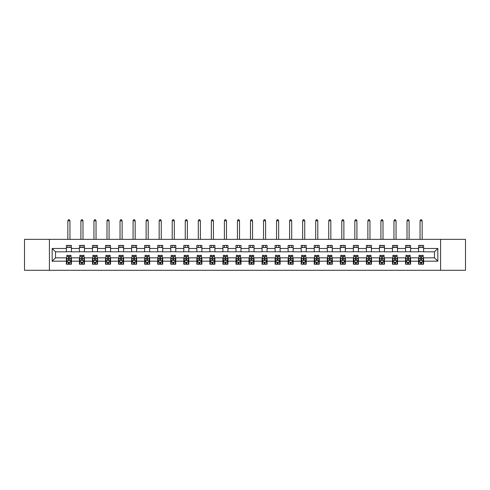 <?xml version="1.0" encoding="UTF-8"?>
<svg xmlns="http://www.w3.org/2000/svg" width="490" height="490" viewBox="0 0 490 490"><rect width="100%" height="100%" fill="white"/><g stroke="black" fill="none" stroke-linecap="round" stroke-linejoin="round"><path stroke-width="0.73" d="M440.584 270.296L465.5 270.296L465.5 239.353L440.584 239.353L440.584 270.296L49.417 270.296L49.417 239.353L24.5 239.353L24.5 270.296L49.417 270.296M440.584 239.353L49.417 239.353M423.605 248.473L423.605 245.417L418.589 245.417L418.589 248.473L410.565 248.473L410.565 245.417L405.549 245.417L405.549 248.473L397.519 248.473L397.519 245.417L392.502 245.417L392.502 248.473L384.472 248.473L384.472 245.417L379.456 245.417L379.456 248.473L371.432 248.473L371.432 245.417L366.416 245.417L366.416 248.473L358.386 248.473L358.386 245.417L353.37 245.417L353.37 248.473L345.34 248.473L345.34 245.417L340.323 245.417L340.323 248.473L332.3 248.473L332.3 245.417L327.277 245.417L327.277 248.473L319.253 248.473L319.253 245.417L314.237 245.417L314.237 248.473L306.207 248.473L306.207 245.417L301.191 245.417L301.191 248.473L293.161 248.473L293.161 245.417L288.144 245.417L288.144 248.473L280.121 248.473L280.121 245.417L275.104 245.417L275.104 248.473L267.075 248.473L267.075 245.417L262.058 245.417L262.058 248.473L254.028 248.473L254.028 245.417L249.012 245.417L249.012 248.473L240.988 248.473L240.988 245.417L235.972 245.417L235.972 248.473L227.942 248.473L227.942 245.417L222.925 245.417L222.925 248.473L214.896 248.473L214.896 245.417L209.879 245.417L209.879 248.473L201.856 248.473L201.856 245.417L196.839 245.417L196.839 248.473L188.809 248.473L188.809 245.417L183.793 245.417L183.793 248.473L175.763 248.473L175.763 245.417L170.747 245.417L170.747 248.473L162.723 248.473L162.723 245.417L157.7 245.417L157.7 248.473L149.677 248.473L149.677 245.417L144.66 245.417L144.66 248.473L136.63 248.473L136.63 245.417L131.614 245.417L131.614 248.473L123.584 248.473L123.584 245.417L118.568 245.417L118.568 248.473L110.544 248.473L110.544 245.417L105.528 245.417L105.528 248.473L97.498 248.473L97.498 245.417L92.481 245.417L92.481 248.473L84.452 248.473L84.452 245.417L79.435 245.417L79.435 248.473L71.411 248.473L71.411 245.417L66.395 245.417L66.395 248.473L52.179 248.473L52.179 261.182L55.523 257.838L66.395 257.838L66.395 264.233L71.411 264.233L71.411 257.838L79.435 257.838L79.435 264.233L84.452 264.233L84.452 257.838L92.481 257.838L92.481 264.233L97.498 264.233L97.498 257.838L105.528 257.838L105.528 264.233L110.544 264.233L110.544 257.838L118.568 257.838L118.568 264.233L123.584 264.233L123.584 257.838L131.614 257.838L131.614 264.233L136.63 264.233L136.63 257.838L144.66 257.838L144.66 264.233L149.677 264.233L149.677 257.838L157.7 257.838L157.7 264.233L162.723 264.233L162.723 257.838L170.747 257.838L170.747 264.233L175.763 264.233L175.763 257.838L183.793 257.838L183.793 264.233L188.809 264.233L188.809 257.838L196.839 257.838L196.839 264.233L201.856 264.233L201.856 257.838L209.879 257.838L209.879 264.233L214.896 264.233L214.896 257.838L222.925 257.838L222.925 264.233L227.942 264.233L227.942 257.838L235.972 257.838L235.972 264.233L240.988 264.233L240.988 257.838L249.012 257.838L249.012 264.233L254.028 264.233L254.028 257.838L262.058 257.838L262.058 264.233L267.075 264.233L267.075 257.838L275.104 257.838L275.104 264.233L280.121 264.233L280.121 257.838L288.144 257.838L288.144 264.233L293.161 264.233L293.161 257.838L301.191 257.838L301.191 264.233L306.207 264.233L306.207 257.838L314.237 257.838L314.237 264.233L319.253 264.233L319.253 257.838L327.277 257.838L327.277 264.233L332.3 264.233L332.3 257.838L340.323 257.838L340.323 264.233L345.34 264.233L345.34 257.838L353.37 257.838L353.37 264.233L358.386 264.233L358.386 257.838L366.416 257.838L366.416 264.233L371.432 264.233L371.432 257.838L379.456 257.838L379.456 264.233L384.472 264.233L384.472 257.838L392.502 257.838L392.502 264.233L397.519 264.233L397.519 257.838L405.549 257.838L405.549 264.233L410.565 264.233L410.565 257.838L418.589 257.838L418.589 264.233L423.605 264.233L423.605 257.838L434.477 257.838L434.477 251.817L423.605 251.817L423.605 248.473L437.821 248.473L437.821 261.182L423.605 261.182M418.589 261.182L410.565 261.182M405.549 261.182L397.519 261.182M392.502 261.182L384.472 261.182M379.456 261.182L371.432 261.182M366.416 261.182L358.386 261.182M353.37 261.182L345.34 261.182M340.323 261.182L332.3 261.182M327.277 261.182L319.253 261.182M314.237 261.182L306.207 261.182M301.191 261.182L293.161 261.182M288.144 261.182L280.121 261.182M275.104 261.182L267.075 261.182M262.058 261.182L254.028 261.182M249.012 261.182L240.988 261.182M235.972 261.182L227.942 261.182M222.925 261.182L214.896 261.182M209.879 261.182L201.856 261.182M196.839 261.182L188.809 261.182M183.793 261.182L175.763 261.182M170.747 261.182L162.723 261.182M157.7 261.182L149.677 261.182M144.66 261.182L136.63 261.182M131.614 261.182L123.584 261.182M118.568 261.182L110.544 261.182M105.528 261.182L97.498 261.182M92.481 261.182L84.452 261.182M79.435 261.182L71.411 261.182M66.395 261.182L52.179 261.182M418.589 248.473L418.589 251.817L410.565 251.817L410.565 248.473M405.549 248.473L405.549 251.817L397.519 251.817L397.519 248.473M392.502 248.473L392.502 251.817L384.472 251.817L384.472 248.473M379.456 248.473L379.456 251.817L371.432 251.817L371.432 248.473M366.416 248.473L366.416 251.817L358.386 251.817L358.386 248.473M353.37 248.473L353.37 251.817L345.34 251.817L345.34 248.473M340.323 248.473L340.323 251.817L332.3 251.817L332.3 248.473M327.277 248.473L327.277 251.817L319.253 251.817L319.253 248.473M314.237 248.473L314.237 251.817L306.207 251.817L306.207 248.473M301.191 248.473L301.191 251.817L293.161 251.817L293.161 248.473M288.144 248.473L288.144 251.817L280.121 251.817L280.121 248.473M275.104 248.473L275.104 251.817L267.075 251.817L267.075 248.473M262.058 248.473L262.058 251.817L254.028 251.817L254.028 248.473M249.012 248.473L249.012 251.817L240.988 251.817L240.988 248.473M235.972 248.473L235.972 251.817L227.942 251.817L227.942 248.473M222.925 248.473L222.925 251.817L214.896 251.817L214.896 248.473M209.879 248.473L209.879 251.817L201.856 251.817L201.856 248.473M196.839 248.473L196.839 251.817L188.809 251.817L188.809 248.473M183.793 248.473L183.793 251.817L175.763 251.817L175.763 248.473M170.747 248.473L170.747 251.817L162.723 251.817L162.723 248.473M157.7 248.473L157.7 251.817L149.677 251.817L149.677 248.473M144.66 248.473L144.66 251.817L136.63 251.817L136.63 248.473M131.614 248.473L131.614 251.817L123.584 251.817L123.584 248.473M118.568 248.473L118.568 251.817L110.544 251.817L110.544 248.473M105.528 248.473L105.528 251.817L97.498 251.817L97.498 248.473M92.481 248.473L92.481 251.817L84.452 251.817L84.452 248.473M79.435 248.473L79.435 251.817L71.411 251.817L71.411 248.473M66.395 248.473L66.395 251.817L55.523 251.817L52.179 248.473M55.523 251.817L55.523 257.838M437.821 261.182L434.477 257.838M434.477 251.817L437.821 248.473M66.395 247.511L71.411 247.511M66.395 251.731L71.411 251.731M66.395 257.918L66.812 257.918M68.398 257.918L69.402 257.918M70.989 257.918L71.411 257.918M66.395 262.144L66.812 262.144M68.398 262.144L69.402 262.144M70.989 262.144L71.411 262.144M79.435 257.918L79.858 257.918M81.444 257.918L82.449 257.918M84.035 257.918L84.452 257.918M79.435 262.144L79.858 262.144M81.444 262.144L82.449 262.144M84.035 262.144L84.452 262.144M79.435 247.511L84.452 247.511M79.435 251.731L84.452 251.731M92.481 257.918L92.898 257.918M94.49 257.918L95.489 257.918M97.081 257.918L97.498 257.918M92.481 262.144L92.898 262.144M94.49 262.144L95.489 262.144M97.081 262.144L97.498 262.144M92.481 247.511L97.498 247.511M92.481 251.731L97.498 251.731M105.528 257.918L105.944 257.918M107.531 257.918L108.535 257.918M110.128 257.918L110.544 257.918M105.528 262.144L105.944 262.144M107.531 262.144L108.535 262.144M110.128 262.144L110.544 262.144M105.528 247.511L110.544 247.511M105.528 251.731L110.544 251.731M118.568 257.918L118.99 257.918M120.577 257.918L121.581 257.918M123.168 257.918L123.584 257.918M118.568 262.144L118.99 262.144M120.577 262.144L121.581 262.144M123.168 262.144L123.584 262.144M118.568 247.511L123.584 247.511M118.568 251.731L123.584 251.731M131.614 257.918L132.031 257.918M133.623 257.918L134.628 257.918M136.214 257.918L136.63 257.918M131.614 262.144L132.031 262.144M133.623 262.144L134.628 262.144M136.214 262.144L136.63 262.144M131.614 247.511L136.63 247.511M131.614 251.731L136.63 251.731M144.66 257.918L145.077 257.918M146.663 257.918L147.668 257.918M149.26 257.918L149.677 257.918M144.66 262.144L145.077 262.144M146.663 262.144L147.668 262.144M149.26 262.144L149.677 262.144M144.66 247.511L149.677 247.511M144.66 251.731L149.677 251.731M157.7 257.918L158.123 257.918M159.709 257.918L160.714 257.918M162.3 257.918L162.723 257.918M157.7 262.144L158.123 262.144M159.709 262.144L160.714 262.144M162.3 262.144L162.723 262.144M157.7 247.511L162.723 247.511M157.7 251.731L162.723 251.731M170.747 257.918L171.163 257.918M172.756 257.918L173.76 257.918M175.346 257.918L175.763 257.918M170.747 262.144L171.163 262.144M172.756 262.144L173.76 262.144M175.346 262.144L175.763 262.144M170.747 247.511L175.763 247.511M170.747 251.731L175.763 251.731M183.793 257.918L184.209 257.918M185.796 257.918L186.8 257.918M188.393 257.918L188.809 257.918M183.793 262.144L184.209 262.144M185.796 262.144L186.8 262.144M188.393 262.144L188.809 262.144M183.793 247.511L188.809 247.511M183.793 251.731L188.809 251.731M196.839 257.918L197.256 257.918M198.842 257.918L199.846 257.918M201.433 257.918L201.856 257.918M196.839 262.144L197.256 262.144M198.842 262.144L199.846 262.144M201.433 262.144L201.856 262.144M196.839 247.511L201.856 247.511M196.839 251.731L201.856 251.731M209.879 257.918L210.296 257.918M211.888 257.918L212.893 257.918M214.479 257.918L214.896 257.918M209.879 262.144L210.296 262.144M211.888 262.144L212.893 262.144M214.479 262.144L214.896 262.144M209.879 247.511L214.896 247.511M209.879 251.731L214.896 251.731M222.925 257.918L223.342 257.918M224.935 257.918L225.933 257.918M227.525 257.918L227.942 257.918M222.925 262.144L223.342 262.144M224.935 262.144L225.933 262.144M227.525 262.144L227.942 262.144M222.925 247.511L227.942 247.511M222.925 251.731L227.942 251.731M235.972 257.918L236.388 257.918M237.975 257.918L238.979 257.918M240.566 257.918L240.988 257.918M235.972 262.144L236.388 262.144M237.975 262.144L238.979 262.144M240.566 262.144L240.988 262.144M235.972 247.511L240.988 247.511M235.972 251.731L240.988 251.731M249.012 257.918L249.435 257.918M251.021 257.918L252.025 257.918M253.612 257.918L254.028 257.918M249.012 262.144L249.435 262.144M251.021 262.144L252.025 262.144M253.612 262.144L254.028 262.144M249.012 247.511L254.028 247.511M249.012 251.731L254.028 251.731M262.058 257.918L262.475 257.918M264.067 257.918L265.065 257.918M266.658 257.918L267.075 257.918M262.058 262.144L262.475 262.144M264.067 262.144L265.065 262.144M266.658 262.144L267.075 262.144M262.058 247.511L267.075 247.511M262.058 251.731L267.075 251.731M275.104 257.918L275.521 257.918M277.107 257.918L278.112 257.918M279.704 257.918L280.121 257.918M275.104 262.144L275.521 262.144M277.107 262.144L278.112 262.144M279.704 262.144L280.121 262.144M275.104 247.511L280.121 247.511M275.104 251.731L280.121 251.731M288.144 257.918L288.567 257.918M290.154 257.918L291.158 257.918M292.744 257.918L293.161 257.918M288.144 262.144L288.567 262.144M290.154 262.144L291.158 262.144M292.744 262.144L293.161 262.144M288.144 247.511L293.161 247.511M288.144 251.731L293.161 251.731M301.191 257.918L301.607 257.918M303.2 257.918L304.204 257.918M305.791 257.918L306.207 257.918M301.191 262.144L301.607 262.144M303.2 262.144L304.204 262.144M305.791 262.144L306.207 262.144M301.191 247.511L306.207 247.511M301.191 251.731L306.207 251.731M314.237 257.918L314.654 257.918M316.24 257.918L317.244 257.918M318.837 257.918L319.253 257.918M314.237 262.144L314.654 262.144M316.24 262.144L317.244 262.144M318.837 262.144L319.253 262.144M314.237 247.511L319.253 247.511M314.237 251.731L319.253 251.731M327.277 257.918L327.7 257.918M329.286 257.918L330.291 257.918M331.877 257.918L332.3 257.918M327.277 262.144L327.7 262.144M329.286 262.144L330.291 262.144M331.877 262.144L332.3 262.144M327.277 247.511L332.3 247.511M327.277 251.731L332.3 251.731M340.323 257.918L340.74 257.918M342.332 257.918L343.337 257.918M344.923 257.918L345.34 257.918M340.323 262.144L340.74 262.144M342.332 262.144L343.337 262.144M344.923 262.144L345.34 262.144M340.323 247.511L345.34 247.511M340.323 251.731L345.34 251.731M353.37 257.918L353.786 257.918M355.373 257.918L356.377 257.918M357.97 257.918L358.386 257.918M353.37 262.144L353.786 262.144M355.373 262.144L356.377 262.144M357.97 262.144L358.386 262.144M353.37 247.511L358.386 247.511M353.37 251.731L358.386 251.731M366.416 257.918L366.832 257.918M368.419 257.918L369.423 257.918M371.01 257.918L371.432 257.918M366.416 262.144L366.832 262.144M368.419 262.144L369.423 262.144M371.01 262.144L371.432 262.144M366.416 247.511L371.432 247.511M366.416 251.731L371.432 251.731M379.456 257.918L379.873 257.918M381.465 257.918L382.47 257.918M384.056 257.918L384.472 257.918M379.456 262.144L379.873 262.144M381.465 262.144L382.47 262.144M384.056 262.144L384.472 262.144M379.456 247.511L384.472 247.511M379.456 251.731L384.472 251.731M392.502 257.918L392.919 257.918M394.511 257.918L395.51 257.918M397.102 257.918L397.519 257.918M392.502 262.144L392.919 262.144M394.511 262.144L395.51 262.144M397.102 262.144L397.519 262.144M392.502 247.511L397.519 247.511M392.502 251.731L397.519 251.731M405.549 257.918L405.965 257.918M407.551 257.918L408.556 257.918M410.142 257.918L410.565 257.918M405.549 262.144L405.965 262.144M407.551 262.144L408.556 262.144M410.142 262.144L410.565 262.144M405.549 247.511L410.565 247.511M405.549 251.731L410.565 251.731M418.589 257.918L419.011 257.918M420.598 257.918L421.602 257.918M423.189 257.918L423.605 257.918M418.589 262.144L419.011 262.144M420.598 262.144L421.602 262.144M423.189 262.144L423.605 262.144M418.589 247.511L423.605 247.511M418.589 251.731L423.605 251.731M68.398 263.142L69.402 263.142M66.812 256.374L68.398 256.374L68.398 255.327L66.812 255.327L66.812 260.429L67.645 262.101L70.156 262.101L70.989 260.429L70.989 255.327L69.402 255.327L69.402 256.374L70.989 256.374M70.989 260.429L70.989 264.233M66.812 260.429L66.812 264.233M69.402 262.101L69.402 264.233M68.398 264.233L68.398 262.101M68.398 256.374L68.398 259.798L69.402 259.798L69.402 256.374M69.948 247.511L69.948 245.417M69.948 239.353L69.948 220.794L67.853 220.794L67.853 239.353M67.853 247.511L67.853 245.417M67.853 220.794L68.484 219.704L69.317 219.704L69.948 220.794M81.444 263.142L82.449 263.142M79.858 256.374L81.444 256.374L81.444 255.327L79.858 255.327L79.858 260.429L80.691 262.101L83.202 262.101L84.035 260.429L84.035 255.327L82.449 255.327L82.449 256.374L84.035 256.374M84.035 260.429L84.035 264.233M79.858 260.429L79.858 264.233M82.449 262.101L82.449 264.233M81.444 264.233L81.444 262.101M81.444 256.374L81.444 259.798L82.449 259.798L82.449 256.374M82.988 247.511L82.988 245.417M82.988 239.353L82.988 220.794L80.899 220.794L80.899 239.353M80.899 247.511L80.899 245.417M80.899 220.794L81.53 219.704L82.363 219.704L82.988 220.794M94.49 263.142L95.489 263.142M92.898 256.374L94.49 256.374L94.49 255.327L92.898 255.327L92.898 260.429L93.737 262.101L96.242 262.101L97.081 260.429L97.081 255.327L95.489 255.327L95.489 256.374L97.081 256.374M97.081 260.429L97.081 264.233M92.898 260.429L92.898 264.233M95.489 262.101L95.489 264.233M94.49 264.233L94.49 262.101M94.49 256.374L94.49 259.798L95.489 259.798L95.489 256.374M96.034 247.511L96.034 245.417M96.034 239.353L96.034 220.794L93.945 220.794L93.945 239.353M93.945 247.511L93.945 245.417M93.945 220.794L94.57 219.704L95.409 219.704L96.034 220.794M107.531 263.142L108.535 263.142M105.944 256.374L107.531 256.374L107.531 255.327L105.944 255.327L105.944 260.429L106.777 262.101L109.288 262.101L110.128 260.429L110.128 255.327L108.535 255.327L108.535 256.374L110.128 256.374M110.128 260.429L110.128 264.233M105.944 260.429L105.944 264.233M108.535 262.101L108.535 264.233M107.531 264.233L107.531 262.101M107.531 256.374L107.531 259.798L108.535 259.798L108.535 256.374M109.08 247.511L109.08 245.417M109.08 239.353L109.08 220.794L106.992 220.794L106.992 239.353M106.992 247.511L106.992 245.417M106.992 220.794L107.616 219.704L108.449 219.704L109.08 220.794M120.577 263.142L121.581 263.142M118.99 256.374L120.577 256.374L120.577 255.327L118.99 255.327L118.99 260.429L119.823 262.101L122.335 262.101L123.168 260.429L123.168 255.327L121.581 255.327L121.581 256.374L123.168 256.374M123.168 260.429L123.168 264.233M118.99 260.429L118.99 264.233M121.581 262.101L121.581 264.233M120.577 264.233L120.577 262.101M120.577 256.374L120.577 259.798L121.581 259.798L121.581 256.374M122.126 247.511L122.126 245.417M122.126 239.353L122.126 220.794L120.032 220.794L120.032 239.353M120.032 247.511L120.032 245.417M120.032 220.794L120.663 219.704L121.496 219.704L122.126 220.794M133.623 263.142L134.628 263.142M132.031 256.374L133.623 256.374L133.623 255.327L132.031 255.327L132.031 260.429L132.87 262.101L135.375 262.101L136.214 260.429L136.214 255.327L134.628 255.327L134.628 256.374L136.214 256.374M136.214 260.429L136.214 264.233M132.031 260.429L132.031 264.233M134.628 262.101L134.628 264.233M133.623 264.233L133.623 262.101M133.623 256.374L133.623 259.798L134.628 259.798L134.628 256.374M135.167 247.511L135.167 245.417M135.167 239.353L135.167 220.794L133.078 220.794L133.078 239.353M133.078 247.511L133.078 245.417M133.078 220.794L133.703 219.704L134.542 219.704L135.167 220.794M146.663 263.142L147.668 263.142M145.077 256.374L146.663 256.374L146.663 255.327L145.077 255.327L145.077 260.429L145.916 262.101L148.421 262.101L149.26 260.429L149.26 255.327L147.668 255.327L147.668 256.374L149.26 256.374M149.26 260.429L149.26 264.233M145.077 260.429L145.077 264.233M147.668 262.101L147.668 264.233M146.663 264.233L146.663 262.101M146.663 256.374L146.663 259.798L147.668 259.798L147.668 256.374M148.213 247.511L148.213 245.417M148.213 239.353L148.213 220.794L146.124 220.794L146.124 239.353M146.124 247.511L146.124 245.417M146.124 220.794L146.749 219.704L147.588 219.704L148.213 220.794M159.709 263.142L160.714 263.142M158.123 256.374L159.709 256.374L159.709 255.327L158.123 255.327L158.123 260.429L158.956 262.101L161.467 262.101L162.3 260.429L162.3 255.327L160.714 255.327L160.714 256.374L162.3 256.374M162.3 260.429L162.3 264.233M158.123 260.429L158.123 264.233M160.714 262.101L160.714 264.233M159.709 264.233L159.709 262.101M159.709 256.374L159.709 259.798L160.714 259.798L160.714 256.374M161.259 247.511L161.259 245.417M161.259 239.353L161.259 220.794L159.164 220.794L159.164 239.353M159.164 247.511L159.164 245.417M159.164 220.794L159.795 219.704L160.628 219.704L161.259 220.794M172.756 263.142L173.76 263.142M171.163 256.374L172.756 256.374L172.756 255.327L171.163 255.327L171.163 260.429L172.002 262.101L174.507 262.101L175.346 260.429L175.346 255.327L173.76 255.327L173.76 256.374L175.346 256.374M175.346 260.429L175.346 264.233M171.163 260.429L171.163 264.233M173.76 262.101L173.76 264.233M172.756 264.233L172.756 262.101M172.756 256.374L172.756 259.798L173.76 259.798L173.76 256.374M174.299 247.511L174.299 245.417M174.299 239.353L174.299 220.794L172.211 220.794L172.211 239.353M172.211 247.511L172.211 245.417M172.211 220.794L172.835 219.704L173.674 219.704L174.299 220.794M185.796 263.142L186.8 263.142M184.209 256.374L185.796 256.374L185.796 255.327L184.209 255.327L184.209 260.429L185.049 262.101L187.554 262.101L188.393 260.429L188.393 255.327L186.8 255.327L186.8 256.374L188.393 256.374M188.393 260.429L188.393 264.233M184.209 260.429L184.209 264.233M186.8 262.101L186.8 264.233M185.796 264.233L185.796 262.101M185.796 256.374L185.796 259.798L186.8 259.798L186.8 256.374M187.345 247.511L187.345 245.417M187.345 239.353L187.345 220.794L185.257 220.794L185.257 239.353M185.257 247.511L185.257 245.417M185.257 220.794L185.882 219.704L186.721 219.704L187.345 220.794M198.842 263.142L199.846 263.142M197.256 256.374L198.842 256.374L198.842 255.327L197.256 255.327L197.256 260.429L198.089 262.101L200.6 262.101L201.433 260.429L201.433 255.327L199.846 255.327L199.846 256.374L201.433 256.374M201.433 260.429L201.433 264.233M197.256 260.429L197.256 264.233M199.846 262.101L199.846 264.233M198.842 264.233L198.842 262.101M198.842 256.374L198.842 259.798L199.846 259.798L199.846 256.374M200.392 247.511L200.392 245.417M200.392 239.353L200.392 220.794L198.297 220.794L198.297 239.353M198.297 247.511L198.297 245.417M198.297 220.794L198.928 219.704L199.761 219.704L200.392 220.794M211.888 263.142L212.893 263.142M210.296 256.374L211.888 256.374L211.888 255.327L210.296 255.327L210.296 260.429L211.135 262.101L213.646 262.101L214.479 260.429L214.479 255.327L212.893 255.327L212.893 256.374L214.479 256.374M214.479 260.429L214.479 264.233M210.296 260.429L210.296 264.233M212.893 262.101L212.893 264.233M211.888 264.233L211.888 262.101M211.888 256.374L211.888 259.798L212.893 259.798L212.893 256.374M213.432 247.511L213.432 245.417M213.432 239.353L213.432 220.794L211.343 220.794L211.343 239.353M211.343 247.511L211.343 245.417M211.343 220.794L211.974 219.704L212.807 219.704L213.432 220.794M224.935 263.142L225.933 263.142M223.342 256.374L224.935 256.374L224.935 255.327L223.342 255.327L223.342 260.429L224.181 262.101L226.686 262.101L227.525 260.429L227.525 255.327L225.933 255.327L225.933 256.374L227.525 256.374M227.525 260.429L227.525 264.233M223.342 260.429L223.342 264.233M225.933 262.101L225.933 264.233M224.935 264.233L224.935 262.101M224.935 256.374L224.935 259.798L225.933 259.798L225.933 256.374M226.478 247.511L226.478 245.417M226.478 239.353L226.478 220.794L224.389 220.794L224.389 239.353M224.389 247.511L224.389 245.417M224.389 220.794L225.014 219.704L225.853 219.704L226.478 220.794M237.975 263.142L238.979 263.142M236.388 256.374L237.975 256.374L237.975 255.327L236.388 255.327L236.388 260.429L237.221 262.101L239.733 262.101L240.566 260.429L240.566 255.327L238.979 255.327L238.979 256.374L240.566 256.374M240.566 260.429L240.566 264.233M236.388 260.429L236.388 264.233M238.979 262.101L238.979 264.233M237.975 264.233L237.975 262.101M237.975 256.374L237.975 259.798L238.979 259.798L238.979 256.374M239.524 247.511L239.524 245.417M239.524 239.353L239.524 220.794L237.436 220.794L237.436 239.353M237.436 247.511L237.436 245.417M237.436 220.794L238.06 219.704L238.893 219.704L239.524 220.794M251.021 263.142L252.025 263.142M249.435 256.374L251.021 256.374L251.021 255.327L249.435 255.327L249.435 260.429L250.268 262.101L252.779 262.101L253.612 260.429L253.612 255.327L252.025 255.327L252.025 256.374L253.612 256.374M253.612 260.429L253.612 264.233M249.435 260.429L249.435 264.233M252.025 262.101L252.025 264.233M251.021 264.233L251.021 262.101M251.021 256.374L251.021 259.798L252.025 259.798L252.025 256.374M252.564 247.511L252.564 245.417M252.564 239.353L252.564 220.794L250.476 220.794L250.476 239.353M250.476 247.511L250.476 245.417M250.476 220.794L251.107 219.704L251.94 219.704L252.564 220.794M264.067 263.142L265.065 263.142M262.475 256.374L264.067 256.374L264.067 255.327L262.475 255.327L262.475 260.429L263.314 262.101L265.819 262.101L266.658 260.429L266.658 255.327L265.065 255.327L265.065 256.374L266.658 256.374M266.658 260.429L266.658 264.233M262.475 260.429L262.475 264.233M265.065 262.101L265.065 264.233M264.067 264.233L264.067 262.101M264.067 256.374L264.067 259.798L265.065 259.798L265.065 256.374M265.611 247.511L265.611 245.417M265.611 239.353L265.611 220.794L263.522 220.794L263.522 239.353M263.522 247.511L263.522 245.417M263.522 220.794L264.147 219.704L264.986 219.704L265.611 220.794M277.107 263.142L278.112 263.142M275.521 256.374L277.107 256.374L277.107 255.327L275.521 255.327L275.521 260.429L276.354 262.101L278.865 262.101L279.704 260.429L279.704 255.327L278.112 255.327L278.112 256.374L279.704 256.374M279.704 260.429L279.704 264.233M275.521 260.429L275.521 264.233M278.112 262.101L278.112 264.233M277.107 264.233L277.107 262.101M277.107 256.374L277.107 259.798L278.112 259.798L278.112 256.374M278.657 247.511L278.657 245.417M278.657 239.353L278.657 220.794L276.568 220.794L276.568 239.353M276.568 247.511L276.568 245.417M276.568 220.794L277.193 219.704L278.026 219.704L278.657 220.794M290.154 263.142L291.158 263.142M288.567 256.374L290.154 256.374L290.154 255.327L288.567 255.327L288.567 260.429L289.4 262.101L291.911 262.101L292.744 260.429L292.744 255.327L291.158 255.327L291.158 256.374L292.744 256.374M292.744 260.429L292.744 264.233M288.567 260.429L288.567 264.233M291.158 262.101L291.158 264.233M290.154 264.233L290.154 262.101M290.154 256.374L290.154 259.798L291.158 259.798L291.158 256.374M291.703 247.511L291.703 245.417M291.703 239.353L291.703 220.794L289.608 220.794L289.608 239.353M289.608 247.511L289.608 245.417M289.608 220.794L290.239 219.704L291.072 219.704L291.703 220.794M303.2 263.142L304.204 263.142M301.607 256.374L303.2 256.374L303.2 255.327L301.607 255.327L301.607 260.429L302.446 262.101L304.952 262.101L305.791 260.429L305.791 255.327L304.204 255.327L304.204 256.374L305.791 256.374M305.791 260.429L305.791 264.233M301.607 260.429L301.607 264.233M304.204 262.101L304.204 264.233M303.2 264.233L303.2 262.101M303.2 256.374L303.2 259.798L304.204 259.798L304.204 256.374M304.743 247.511L304.743 245.417M304.743 239.353L304.743 220.794L302.655 220.794L302.655 239.353M302.655 247.511L302.655 245.417M302.655 220.794L303.279 219.704L304.118 219.704L304.743 220.794M316.24 263.142L317.244 263.142M314.654 256.374L316.24 256.374L316.24 255.327L314.654 255.327L314.654 260.429L315.493 262.101L317.998 262.101L318.837 260.429L318.837 255.327L317.244 255.327L317.244 256.374L318.837 256.374M318.837 260.429L318.837 264.233M314.654 260.429L314.654 264.233M317.244 262.101L317.244 264.233M316.24 264.233L316.24 262.101M316.24 256.374L316.24 259.798L317.244 259.798L317.244 256.374M317.79 247.511L317.79 245.417M317.79 239.353L317.79 220.794L315.701 220.794L315.701 239.353M315.701 247.511L315.701 245.417M315.701 220.794L316.326 219.704L317.165 219.704L317.79 220.794M329.286 263.142L330.291 263.142M327.7 256.374L329.286 256.374L329.286 255.327L327.7 255.327L327.7 260.429L328.533 262.101L331.044 262.101L331.877 260.429L331.877 255.327L330.291 255.327L330.291 256.374L331.877 256.374M331.877 260.429L331.877 264.233M327.7 260.429L327.7 264.233M330.291 262.101L330.291 264.233M329.286 264.233L329.286 262.101M329.286 256.374L329.286 259.798L330.291 259.798L330.291 256.374M330.836 247.511L330.836 245.417M330.836 239.353L330.836 220.794L328.741 220.794L328.741 239.353M328.741 247.511L328.741 245.417M328.741 220.794L329.372 219.704L330.205 219.704L330.836 220.794M342.332 263.142L343.337 263.142M340.74 256.374L342.332 256.374L342.332 255.327L340.74 255.327L340.74 260.429L341.579 262.101L344.084 262.101L344.923 260.429L344.923 255.327L343.337 255.327L343.337 256.374L344.923 256.374M344.923 260.429L344.923 264.233M340.74 260.429L340.74 264.233M343.337 262.101L343.337 264.233M342.332 264.233L342.332 262.101M342.332 256.374L342.332 259.798L343.337 259.798L343.337 256.374M343.876 247.511L343.876 245.417M343.876 239.353L343.876 220.794L341.787 220.794L341.787 239.353M341.787 247.511L341.787 245.417M341.787 220.794L342.412 219.704L343.251 219.704L343.876 220.794M355.373 263.142L356.377 263.142M353.786 256.374L355.373 256.374L355.373 255.327L353.786 255.327L353.786 260.429L354.625 262.101L357.13 262.101L357.97 260.429L357.97 255.327L356.377 255.327L356.377 256.374L357.97 256.374M357.97 260.429L357.97 264.233M353.786 260.429L353.786 264.233M356.377 262.101L356.377 264.233M355.373 264.233L355.373 262.101M355.373 256.374L355.373 259.798L356.377 259.798L356.377 256.374M356.922 247.511L356.922 245.417M356.922 239.353L356.922 220.794L354.834 220.794L354.834 239.353M354.834 247.511L354.834 245.417M354.834 220.794L355.458 219.704L356.297 219.704L356.922 220.794M368.419 263.142L369.423 263.142M366.832 256.374L368.419 256.374L368.419 255.327L366.832 255.327L366.832 260.429L367.665 262.101L370.177 262.101L371.01 260.429L371.01 255.327L369.423 255.327L369.423 256.374L371.01 256.374M371.01 260.429L371.01 264.233M366.832 260.429L366.832 264.233M369.423 262.101L369.423 264.233M368.419 264.233L368.419 262.101M368.419 256.374L368.419 259.798L369.423 259.798L369.423 256.374M369.968 247.511L369.968 245.417M369.968 239.353L369.968 220.794L367.874 220.794L367.874 239.353M367.874 247.511L367.874 245.417M367.874 220.794L368.505 219.704L369.338 219.704L369.968 220.794M381.465 263.142L382.47 263.142M379.873 256.374L381.465 256.374L381.465 255.327L379.873 255.327L379.873 260.429L380.712 262.101L383.223 262.101L384.056 260.429L384.056 255.327L382.47 255.327L382.47 256.374L384.056 256.374M384.056 260.429L384.056 264.233M379.873 260.429L379.873 264.233M382.47 262.101L382.47 264.233M381.465 264.233L381.465 262.101M381.465 256.374L381.465 259.798L382.47 259.798L382.47 256.374M383.009 247.511L383.009 245.417M383.009 239.353L383.009 220.794L380.92 220.794L380.92 239.353M380.92 247.511L380.92 245.417M380.92 220.794L381.551 219.704L382.384 219.704L383.009 220.794M394.511 263.142L395.51 263.142M392.919 256.374L394.511 256.374L394.511 255.327L392.919 255.327L392.919 260.429L393.758 262.101L396.263 262.101L397.102 260.429L397.102 255.327L395.51 255.327L395.51 256.374L397.102 256.374M397.102 260.429L397.102 264.233M392.919 260.429L392.919 264.233M395.51 262.101L395.51 264.233M394.511 264.233L394.511 262.101M394.511 256.374L394.511 259.798L395.51 259.798L395.51 256.374M396.055 247.511L396.055 245.417M396.055 239.353L396.055 220.794L393.966 220.794L393.966 239.353M393.966 247.511L393.966 245.417M393.966 220.794L394.591 219.704L395.43 219.704L396.055 220.794M407.551 263.142L408.556 263.142M405.965 256.374L407.551 256.374L407.551 255.327L405.965 255.327L405.965 260.429L406.798 262.101L409.309 262.101L410.142 260.429L410.142 255.327L408.556 255.327L408.556 256.374L410.142 256.374M410.142 260.429L410.142 264.233M405.965 260.429L405.965 264.233M408.556 262.101L408.556 264.233M407.551 264.233L407.551 262.101M407.551 256.374L407.551 259.798L408.556 259.798L408.556 256.374M409.101 247.511L409.101 245.417M409.101 239.353L409.101 220.794L407.012 220.794L407.012 239.353M407.012 247.511L407.012 245.417M407.012 220.794L407.637 219.704L408.47 219.704L409.101 220.794M420.598 263.142L421.602 263.142M419.011 256.374L420.598 256.374L420.598 255.327L419.011 255.327L419.011 260.429L419.844 262.101L422.356 262.101L423.189 260.429L423.189 255.327L421.602 255.327L421.602 256.374L423.189 256.374M423.189 260.429L423.189 264.233M419.011 260.429L419.011 264.233M421.602 262.101L421.602 264.233M420.598 264.233L420.598 262.101M420.598 256.374L420.598 259.798L421.602 259.798L421.602 256.374M422.147 247.511L422.147 245.417M422.147 239.353L422.147 220.794L420.053 220.794L420.053 239.353M420.053 247.511L420.053 245.417M420.053 220.794L420.683 219.704L421.516 219.704L422.147 220.794M66.83 260.472L70.97 260.472M70.989 261.997L70.205 261.997M67.596 261.997L66.812 261.997M69.402 258.616L70.989 258.616M66.812 258.616L68.398 258.616M68.398 262.615L69.402 262.615M79.876 260.472L84.017 260.472M84.035 261.997L83.251 261.997M80.642 261.997L79.858 261.997M82.449 258.616L84.035 258.616M79.858 258.616L81.444 258.616M81.444 262.615L82.449 262.615M92.922 260.472L97.057 260.472M97.081 261.997L96.297 261.997M93.688 261.997L92.898 261.997M95.489 258.616L97.081 258.616M92.898 258.616L94.49 258.616M94.49 262.615L95.489 262.615M105.963 260.472L110.103 260.472M110.128 261.997L109.337 261.997M106.728 261.997L105.944 261.997M108.535 258.616L110.128 258.616M105.944 258.616L107.531 258.616M107.531 262.615L108.535 262.615M119.009 260.472L123.149 260.472M123.168 261.997L122.384 261.997M119.774 261.997L118.99 261.997M121.581 258.616L123.168 258.616M118.99 258.616L120.577 258.616M120.577 262.615L121.581 262.615M132.055 260.472L136.189 260.472M136.214 261.997L135.43 261.997M132.821 261.997L132.031 261.997M134.628 258.616L136.214 258.616M132.031 258.616L133.623 258.616M133.623 262.615L134.628 262.615M145.095 260.472L149.236 260.472M149.26 261.997L148.47 261.997M145.861 261.997L145.077 261.997M147.668 258.616L149.26 258.616M145.077 258.616L146.663 258.616M146.663 262.615L147.668 262.615M158.141 260.472L162.282 260.472M162.3 261.997L161.516 261.997M158.907 261.997L158.123 261.997M160.714 258.616L162.3 258.616M158.123 258.616L159.709 258.616M159.709 262.615L160.714 262.615M171.188 260.472L175.328 260.472M175.346 261.997L174.562 261.997M171.953 261.997L171.163 261.997M173.76 258.616L175.346 258.616M171.163 258.616L172.756 258.616M172.756 262.615L173.76 262.615M184.228 260.472L188.368 260.472M188.393 261.997L187.603 261.997M184.993 261.997L184.209 261.997M186.8 258.616L188.393 258.616M184.209 258.616L185.796 258.616M185.796 262.615L186.8 262.615M197.274 260.472L201.415 260.472M201.433 261.997L200.649 261.997M198.04 261.997L197.256 261.997M199.846 258.616L201.433 258.616M197.256 258.616L198.842 258.616M198.842 262.615L199.846 262.615M210.32 260.472L214.461 260.472M214.479 261.997L213.695 261.997M211.086 261.997L210.296 261.997M212.893 258.616L214.479 258.616M210.296 258.616L211.888 258.616M211.888 262.615L212.893 262.615M223.367 260.472L227.501 260.472M227.525 261.997L226.735 261.997M224.126 261.997L223.342 261.997M225.933 258.616L227.525 258.616M223.342 258.616L224.935 258.616M224.935 262.615L225.933 262.615M236.407 260.472L240.547 260.472M240.566 261.997L239.782 261.997M237.172 261.997L236.388 261.997M238.979 258.616L240.566 258.616M236.388 258.616L237.975 258.616M237.975 262.615L238.979 262.615M249.453 260.472L253.593 260.472M253.612 261.997L252.828 261.997M250.219 261.997L249.435 261.997M252.025 258.616L253.612 258.616M249.435 258.616L251.021 258.616M251.021 262.615L252.025 262.615M262.499 260.472L266.634 260.472M266.658 261.997L265.874 261.997M263.265 261.997L262.475 261.997M265.065 258.616L266.658 258.616M262.475 258.616L264.067 258.616M264.067 262.615L265.065 262.615M275.539 260.472L279.68 260.472M279.704 261.997L278.914 261.997M276.305 261.997L275.521 261.997M278.112 258.616L279.704 258.616M275.521 258.616L277.107 258.616M277.107 262.615L278.112 262.615M288.586 260.472L292.726 260.472M292.744 261.997L291.96 261.997M289.351 261.997L288.567 261.997M291.158 258.616L292.744 258.616M288.567 258.616L290.154 258.616M290.154 262.615L291.158 262.615M301.632 260.472L305.772 260.472M305.791 261.997L305.007 261.997M302.397 261.997L301.607 261.997M304.204 258.616L305.791 258.616M301.607 258.616L303.2 258.616M303.2 262.615L304.204 262.615M314.672 260.472L318.812 260.472M318.837 261.997L318.047 261.997M315.438 261.997L314.654 261.997M317.244 258.616L318.837 258.616M314.654 258.616L316.24 258.616M316.24 262.615L317.244 262.615M327.718 260.472L331.859 260.472M331.877 261.997L331.093 261.997M328.484 261.997L327.7 261.997M330.291 258.616L331.877 258.616M327.7 258.616L329.286 258.616M329.286 262.615L330.291 262.615M340.764 260.472L344.905 260.472M344.923 261.997L344.139 261.997M341.53 261.997L340.74 261.997M343.337 258.616L344.923 258.616M340.74 258.616L342.332 258.616M342.332 262.615L343.337 262.615M353.811 260.472L357.945 260.472M357.97 261.997L357.179 261.997M354.57 261.997L353.786 261.997M356.377 258.616L357.97 258.616M353.786 258.616L355.373 258.616M355.373 262.615L356.377 262.615M366.851 260.472L370.991 260.472M371.01 261.997L370.226 261.997M367.616 261.997L366.832 261.997M369.423 258.616L371.01 258.616M366.832 258.616L368.419 258.616M368.419 262.615L369.423 262.615M379.897 260.472L384.038 260.472M384.056 261.997L383.272 261.997M380.663 261.997L379.873 261.997M382.47 258.616L384.056 258.616M379.873 258.616L381.465 258.616M381.465 262.615L382.47 262.615M392.943 260.472L397.078 260.472M397.102 261.997L396.312 261.997M393.703 261.997L392.919 261.997M395.51 258.616L397.102 258.616M392.919 258.616L394.511 258.616M394.511 262.615L395.51 262.615M405.983 260.472L410.124 260.472M410.142 261.997L409.358 261.997M406.749 261.997L405.965 261.997M408.556 258.616L410.142 258.616M405.965 258.616L407.551 258.616M407.551 262.615L408.556 262.615M419.03 260.472L423.17 260.472M423.189 261.997L422.405 261.997M419.795 261.997L419.011 261.997M421.602 258.616L423.189 258.616M419.011 258.616L420.598 258.616M420.598 262.615L421.602 262.615"/></g></svg>

